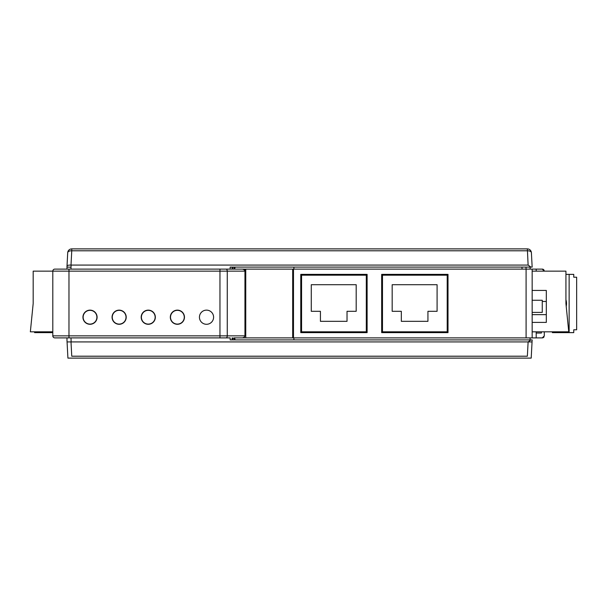 <?xml version="1.0" encoding="UTF-8"?>
<svg xmlns="http://www.w3.org/2000/svg" width="607" height="607" viewBox="0 0 607 607"><rect width="100%" height="100%" fill="white"/><g stroke="black" fill="none" stroke-linecap="round" stroke-linejoin="round"><path stroke-width="0.91" d="M542.263 337.887L544.289 335.861L544.289 331.817L544.289 335.861L542.263 337.887L536.201 337.887L536.201 331.817L536.201 337.887L532.157 337.887L532.157 269.113L292.68 269.113L292.68 337.887L292.68 269.113L245.759 269.113L245.759 337.887L532.157 337.887L532.157 269.113L536.201 269.113L536.201 271.139L536.201 269.113L542.263 269.113L544.289 271.139L542.263 269.113A2.026 2.026 90 0 1 544.145 270.388A2.026 2.026 90 0 0 542.271 269.113A2.026 2.026 90 0 1 544.145 270.388A2.026 2.026 90 0 0 542.271 269.113L293.492 269.113L293.492 337.887L542.263 337.887A2.026 2.026 -99.4 0 0 544.047 336.824A2.026 2.026 -95.9 0 1 543.584 337.393M235.114 267.095L234.681 269.113L233.945 269.113L233.945 267.095L233.945 269.113L241.586 269.113L54.82 269.113A2.026 2.026 -90 0 0 52.801 271.139A2.026 2.026 -90 0 1 54.82 269.113L226.047 269.113A2.026 1.214 90 0 1 227.261 271.139L227.261 335.861A2.026 1.214 90 0 1 226.047 337.887L54.82 337.887A2.026 2.026 0 0 1 52.801 335.861L52.801 271.139A2.026 2.026 -90 0 1 54.82 269.113M293.955 267.095L293.849 269.113L522.05 269.113L521.944 267.095M532.157 267.095L531.398 252.724A4.044 2.14 177 0 0 527.362 250.79L71.755 250.79L71.755 248.893A4.044 4.044 0 0 0 67.711 252.724A4.044 4.044 0 0 1 71.755 248.893L527.362 248.893A4.044 4.044 0 0 1 531.398 252.724L532.157 267.095L230.159 267.095L230.159 269.113L60.89 269.113L68.978 269.113L68.978 337.887L54.82 337.887A2.026 2.026 0 0 1 52.801 335.861L52.801 271.139L33.18 271.139L33.18 303.5L30.35 331.817L52.801 331.817M54.82 337.887A2.026 2.026 0 0 1 52.801 335.861L244.947 335.861L244.947 271.139L227.261 271.139A2.026 1.214 90 0 0 226.047 269.113L245.759 269.113L245.759 337.887L233.945 337.887L233.945 339.905L233.945 337.887L234.681 337.887L235.114 339.905M541.398 333.031L536.201 333.031L541.398 333.031L541.398 331.817L541.398 333.031M530.131 267.095L530.131 269.113L530.131 267.095M244.947 269.113L244.947 271.139L52.801 271.139L68.978 271.139L68.978 335.861L219.962 335.861L219.962 269.113L219.962 271.139L68.978 271.139L68.978 269.113L61.702 269.113M82.939 317.211A7.079 7.079 0 0 0 90.018 324.29A7.079 7.079 0 0 0 97.097 317.211A7.079 7.079 0 0 0 90.018 310.131A7.079 7.079 0 0 0 82.939 317.211A7.079 7.079 0 0 0 90.018 324.29A7.079 7.079 0 0 0 97.097 317.211A7.079 7.079 0 0 0 90.018 310.131A7.079 7.079 0 0 0 82.939 317.211M112.06 317.211A7.079 7.079 0 0 0 119.139 324.29A7.079 7.079 0 0 0 126.218 317.211A7.079 7.079 0 0 0 119.139 310.131A7.079 7.079 0 0 0 112.06 317.211A7.079 7.079 0 0 0 119.139 324.29A7.079 7.079 0 0 0 126.218 317.211A7.079 7.079 0 0 0 119.139 310.131A7.079 7.079 0 0 0 112.06 317.211M141.188 317.211A7.079 7.079 0 0 0 148.267 324.29A7.079 7.079 0 0 0 155.346 317.211A7.079 7.079 0 0 0 148.267 310.131A7.079 7.079 0 0 0 141.188 317.211A7.079 7.079 0 0 0 148.267 324.29A7.079 7.079 0 0 0 155.346 317.211A7.079 7.079 0 0 0 148.267 310.131A7.079 7.079 0 0 0 141.188 317.211M170.317 317.211A7.079 7.079 0 0 0 177.396 324.29A7.079 7.079 0 0 0 184.467 317.211A7.079 7.079 0 0 0 177.396 310.131A7.079 7.079 0 0 0 170.317 317.211A7.079 7.079 0 0 0 177.396 324.29A7.079 7.079 0 0 0 184.467 317.211A7.079 7.079 0 0 0 177.396 310.131A7.079 7.079 0 0 0 170.317 317.211M199.437 317.211A7.079 7.079 0 0 0 206.517 324.29A7.079 7.079 0 0 0 213.596 317.211A7.079 7.079 0 0 0 206.517 310.131A7.079 7.079 0 0 0 199.437 317.211M381.674 332.628L448.012 332.628L448.012 274.372L381.674 274.372L381.674 332.628L448.012 332.628L448.012 274.372L381.674 274.372L381.674 332.628M300.769 332.628L367.114 332.628L367.114 274.372L300.769 274.372L300.769 332.628L367.114 332.628L367.114 274.372L300.769 274.372L300.769 332.628M527.703 339.905L527.286 339.905L527.703 339.905M530.131 337.887L530.025 339.905L530.131 337.887M293.849 337.887L293.955 339.905M407.563 274.372L407.563 275.183M414.847 275.183L414.847 274.372M414.847 274.781L407.563 274.781M422.935 274.372L422.935 275.183M430.219 275.183L430.219 274.372M430.219 274.781L422.935 274.781M67.013 340.982L66.96 337.887M69.79 337.887L230.159 337.887L69.79 337.887L230.159 337.887L230.159 339.905L530.928 339.905L528.113 341.931L527.362 356.21L71.755 356.21L71.004 341.931L528.113 341.931M527.362 248.893L528.113 265.069L530.928 267.095M528.113 265.069L71.004 265.069L71.755 250.79A4.044 2.14 -177 0 0 67.711 252.724L67.013 266.018C67.301 265.335 68.637 265.024 71.004 265.069M66.96 269.113L67.013 266.018L66.96 267.095L68.454 267.095M71.004 269.113L71.004 267.201L66.96 267.095M441.949 275.183L441.949 274.372M437.093 275.183L437.093 274.372M400.688 274.372L400.688 275.183M431.023 275.183L431.023 274.372M422.123 274.372L422.123 275.183M415.651 275.183L415.651 274.372M406.751 274.372L406.751 275.183M180.969 323.319L180.552 323.319L180.969 323.319M174.232 323.319L173.814 323.319L174.232 323.319M151.841 323.319L151.424 323.319L151.841 323.319M145.111 323.319L144.686 323.319L145.111 323.319M122.72 323.319L122.303 323.319L122.72 323.319M115.983 323.319L115.565 323.319L115.983 323.319M93.592 323.319L93.175 323.319L93.592 323.319M86.854 323.319L86.437 323.319L86.854 323.319M90.018 324.092A6.874 6.874 0 0 1 83.136 317.211A6.874 6.874 0 0 1 90.018 310.336A6.874 6.874 0 0 1 96.892 317.211A6.874 6.874 0 0 1 90.018 324.092A6.874 6.874 0 0 1 83.136 317.211A6.874 6.874 0 0 1 90.018 310.336A6.874 6.874 0 0 1 96.892 317.211A6.874 6.874 0 0 1 90.018 324.092M119.139 324.092A6.874 6.874 0 0 1 112.265 317.211A6.874 6.874 0 0 1 119.139 310.336A6.874 6.874 0 0 1 126.021 317.211A6.874 6.874 0 0 1 119.139 324.092A6.874 6.874 0 0 1 112.265 317.211A6.874 6.874 0 0 1 119.139 310.336A6.874 6.874 0 0 1 126.021 317.211A6.874 6.874 0 0 1 119.139 324.092L119.139 324.29M148.267 324.092A6.874 6.874 0 0 1 141.393 317.211A6.874 6.874 0 0 1 148.267 310.336A6.874 6.874 0 0 1 155.142 317.211A6.874 6.874 0 0 1 148.267 324.092A6.874 6.874 0 0 1 141.393 317.211A6.874 6.874 0 0 1 148.267 310.336A6.874 6.874 0 0 1 155.142 317.211A6.874 6.874 0 0 1 148.267 324.092M177.396 324.092A6.874 6.874 0 0 1 170.514 317.211A6.874 6.874 0 0 1 177.396 310.336A6.874 6.874 0 0 1 184.27 317.211A6.874 6.874 0 0 1 177.396 324.092A6.874 6.874 0 0 1 170.514 317.211A6.874 6.874 0 0 1 177.396 310.336A6.874 6.874 0 0 1 184.27 317.211A6.874 6.874 0 0 1 177.396 324.092M573.759 329.791L576.65 329.791L576.65 277.209L573.759 277.209L573.759 274.372L569.138 274.372L569.138 332.628L573.759 332.628L573.759 329.791M569.138 332.628L552.378 332.628L552.378 331.817M566.21 306.3A12.132 12.132 0 0 0 565.929 299.714M565.929 274.372L569.138 274.372M34.599 331.817L34.599 332.628L52.801 332.628M232.58 338.289L233.945 338.289M367.114 331.817L300.769 331.817M448.012 331.817L447.207 331.817L447.207 275.183L382.486 275.183L382.486 331.817L381.674 331.817M532.157 322.393L546.315 322.393L546.315 290.434L532.157 290.434M532.157 312.4L542.263 312.4L542.263 300.26L532.157 300.26M382.486 331.817L447.207 331.817M437.093 284.706L392.175 284.706L392.175 311.308L401.326 311.308L401.326 321.331L427.935 321.331L427.935 311.308L437.093 311.308L437.093 284.706M366.302 331.817L366.302 275.183L301.58 275.183L301.58 331.817M356.188 284.706L311.27 284.706L311.27 311.308L320.428 311.308L320.428 321.331L347.029 321.331L347.029 311.308L356.188 311.308L356.188 284.706M245.759 337.887L241.586 337.887C243.422 337.924 244.538 337.249 244.947 335.861L227.261 335.861L227.261 271.139L219.962 271.139L219.962 337.887L219.962 335.861L227.261 335.861A2.026 1.214 90 0 1 226.047 337.887L68.978 337.887L68.978 335.861L52.801 335.861M244.947 335.861L244.947 271.139C244.538 269.751 243.422 269.076 241.586 269.113M382.486 330.2L381.674 330.2M367.114 330.2L366.302 330.2M366.302 274.372L366.302 275.183M366.302 276.8L367.114 276.8M381.674 276.8L382.486 276.8M532.157 271.139L565.929 271.139L565.929 303.5L568.759 331.817L532.157 331.817M67.916 358.107L531.201 358.107L532.051 341.931L67.066 341.931L67.916 358.107L531.201 358.107L532.157 339.905L230.159 339.905L230.159 337.887L230.159 339.905L532.157 339.905L532.051 341.931L67.066 341.931L66.96 339.905L67.916 358.107M526.087 337.887L526.087 269.113L526.094 337.887M71.004 337.887L71.118 341.931M232.094 339.905L232.094 337.887M71.004 267.201L71.118 265.069M232.094 269.113L232.094 267.095M546.315 301.459L542.263 301.459M532.157 314.646L546.315 314.646M525.988 267.095L526.094 269.113M232.58 337.887L232.58 339.905M232.58 267.095L232.58 269.113"/></g></svg>
